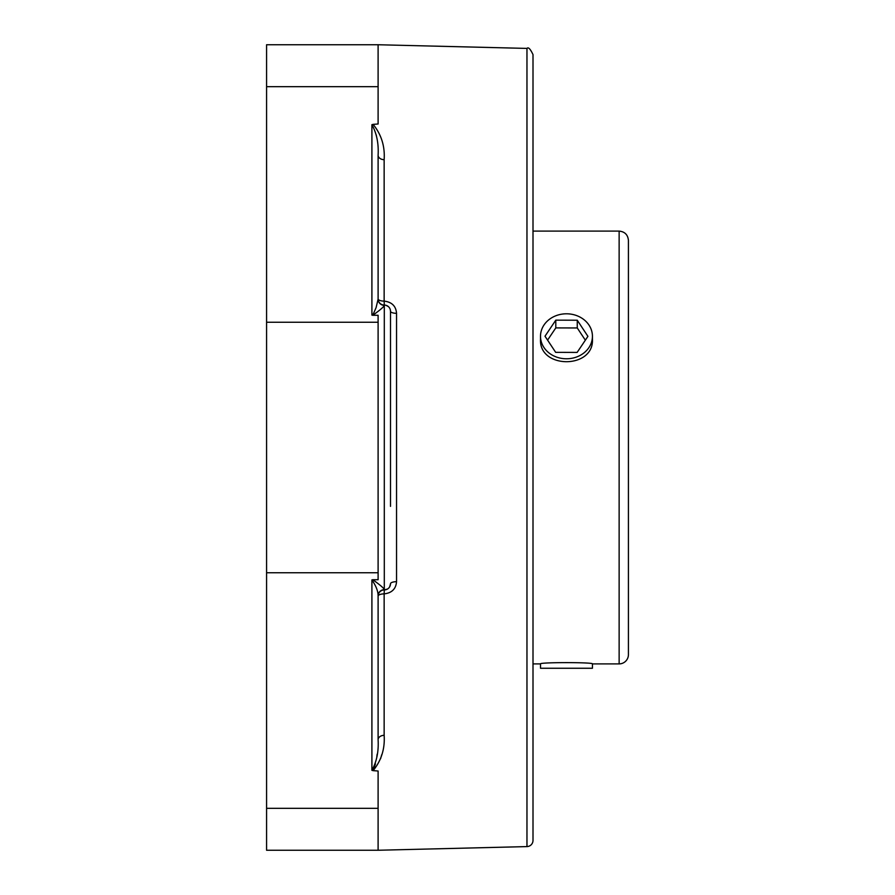 <?xml version="1.0" encoding="UTF-8"?>
<svg xmlns="http://www.w3.org/2000/svg" width="895" height="895" viewBox="0 0 895 895"><rect width="100%" height="100%" fill="white"/><g stroke="black" fill="none" stroke-linecap="round" stroke-linejoin="round"><path stroke-width="1.34" d="M376.594 136.879L376.247 134.988M372.354 124.729L371.906 124.685C376.694 133.31 378.764 143.513 378.104 155.26A6.198 4.43 180 0 0 384.145 159.69C385.04 146.277 381.359 134.496 373.114 124.36L371.906 124.685L371.906 315.118L372.823 315.275C380.364 309.838 384.19 306.526 384.302 305.34A6.198 6.187 0 0 1 378.104 299.154L376.09 307.623L373.461 313.675L371.906 315.118M381.717 754.742L380.599 758.669M371.906 579.882C376.101 586.046 378.16 591.371 378.104 595.846A6.198 6.187 180 0 1 384.302 589.66C384.179 588.462 380.353 585.151 372.823 579.725L371.906 579.882L371.906 770.315L373.114 770.64C381.371 760.493 385.04 748.712 384.145 735.31A6.198 4.43 0 0 0 378.104 739.74C378.764 751.476 376.694 761.679 371.906 770.315L372.354 770.271M373.416 769.275L374.054 768.055M374.233 767.608L375.419 763.849M376.817 756.644L377.175 754.127M387.513 589.033L384.302 589.928A6.198 6.198 0 0 0 382.131 590.32A6.198 6.198 0 0 1 384.302 589.928L384.145 593.877A6.198 2.249 0 0 0 378.104 596.126A6.198 6.198 0 0 1 378.115 595.678M390.287 309.692L390.5 311.27A6.198 6.198 0 0 0 384.302 305.072A6.198 6.198 0 0 1 382.154 304.692A6.198 6.198 0 0 0 384.302 305.072L384.302 589.928A6.198 6.198 0 0 0 378.104 596.126A6.198 6.198 0 0 1 384.302 589.928A6.198 6.198 0 0 0 390.5 583.73A6.198 2.07 180 0 1 396.541 581.672L396.541 313.328C395.982 306.101 391.853 302.029 384.145 301.123L384.302 305.072A6.198 6.198 0 0 1 378.104 298.874A6.198 2.249 180 0 0 384.145 301.123L384.145 159.69M378.104 739.74L378.104 595.846M378.663 301.447A6.198 6.198 0 0 0 382.154 304.692A6.198 6.198 0 0 1 378.104 298.874M378.104 299.154L378.104 155.26M378.104 850.25L266.576 850.25L266.576 44.75L378.104 44.75L526.965 48.408C528.318 46.842 530.332 48.901 533.006 54.606L533.006 840.394A6.198 6.198 0 0 1 526.965 846.592L378.104 850.25L378.104 771.009L373.114 770.64M378.104 44.75L378.104 123.991L373.114 124.36M384.145 735.31L384.145 593.877C391.831 592.993 395.959 588.921 396.541 581.672M385.98 305.307L388.296 306.537M390.5 506.369L390.5 311.27A6.198 2.07 180 0 0 396.541 313.328M384.302 305.072A6.198 6.198 0 0 1 390.5 311.27L390.5 388.631M390.5 583.73L389.705 586.751M372.823 315.275L378.104 315.275L378.104 579.725L372.823 579.725M619.139 231.1C624.777 231.648 627.876 234.747 628.424 240.397L628.424 654.603A9.297 9.297 0 0 1 619.139 663.9L619.139 231.1L533.006 231.1M592.434 336.285L592.434 339.294C594.034 369.165 538.891 369.165 540.502 339.294L540.502 336.285A25.966 22.487 180 0 1 553.558 316.774A25.966 22.487 180 0 1 592.434 336.285A25.966 22.487 180 0 1 579.367 355.807A25.966 22.487 180 0 1 540.502 336.285M533.006 663.9L540.502 663.9C538.891 662.199 594.034 662.199 592.434 663.9L619.139 663.9M555.795 320.153L577.264 320.22L587.925 336.352L577.13 352.417L555.672 352.35L544.999 336.218L555.795 320.153L555.795 327.906L547.583 340.122M585.352 340.189L577.264 327.962L555.795 327.906M577.264 320.22L577.264 327.962M540.502 663.9L540.502 668.252L592.434 668.252L592.434 663.9M371.906 770.315L371.906 753.321M526.965 48.408L526.965 846.592M266.576 808.308L378.104 808.308L266.576 808.308M266.576 572.755L378.104 572.755M266.576 322.245L378.104 322.245M266.576 86.692L378.104 86.692M382.131 590.32A6.198 6.198 0 0 0 378.495 593.956"/></g></svg>
